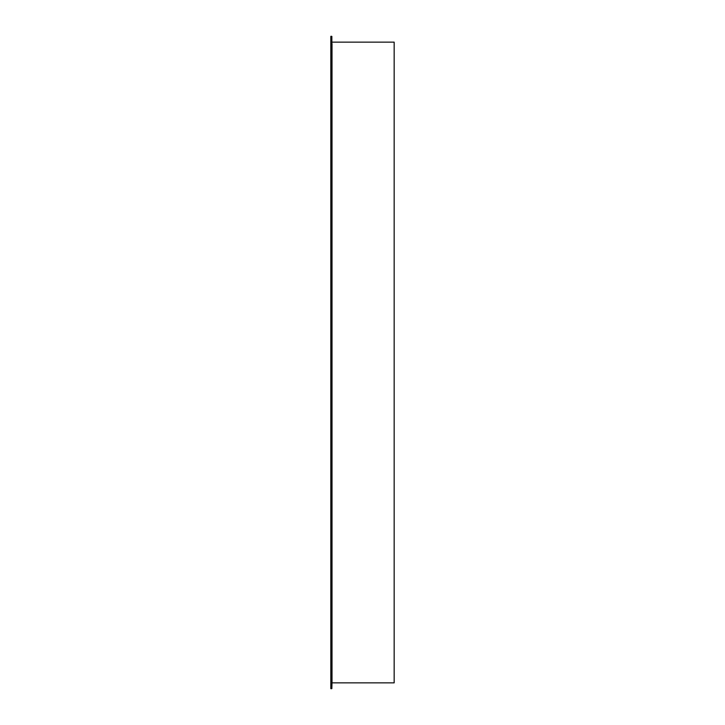 <?xml version="1.0" encoding="UTF-8"?>
<svg xmlns="http://www.w3.org/2000/svg" width="725" height="725" viewBox="0 0 725 725"><rect width="100%" height="100%" fill="white"/><g stroke="black" fill="none" stroke-linecap="round" stroke-linejoin="round"><path stroke-width="1.09" d="M331.715 681.382L332.014 43.618L332.014 681.382L331.86 688.605L330.836 688.605L330.836 36.395L331.86 36.395L330.981 36.25L331.86 36.395L331.715 681.382M330.981 688.75L331.86 688.605L330.981 688.75M331.86 42.141L394.164 42.141L394.164 682.859L331.86 682.859M330.836 681.382L330.836 43.618"/></g></svg>
